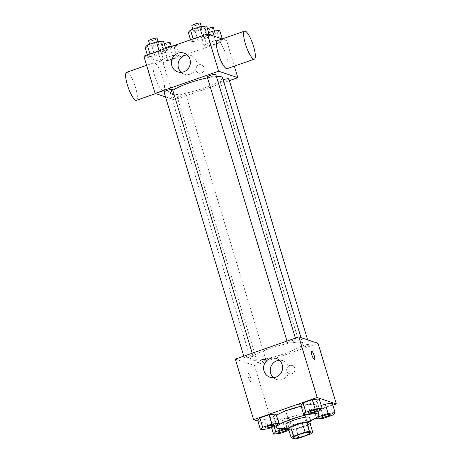<?xml version="1.0" encoding="UTF-8"?>
<svg xmlns="http://www.w3.org/2000/svg" width="462" height="462" viewBox="0 0 462 462"><rect width="100%" height="100%" fill="white"/><g stroke="black" fill="none" stroke-linecap="round" stroke-linejoin="round"><path stroke-width="0.35" stroke-dasharray="2.31 1.73" d="M301.513 404.4A8.651 1.507 -16.8 0 1 301.853 404.672A8.651 1.507 -16.8 0 1 294.011 408.616A8.651 1.507 -16.8 0 1 285.291 409.673A8.651 1.507 -16.8 0 1 292.146 406.04A8.651 1.507 -16.8 0 1 301.513 404.4M298.937 438.091L296.119 428.771L307.761 424.705L310.579 434.026M310.037 423.238A11.746 2.05 -16.8 0 1 307.761 424.705M296.119 428.771A11.746 2.05 -16.8 0 1 291.886 429.579L294.698 438.9M288.369 428.395L291.886 429.579M288.831 429.931A12.364 2.154 163.2 0 0 302.627 426.969A12.364 2.154 163.2 0 0 310.118 423.504M309.627 417.584A12.364 2.154 -16.8 0 1 301.218 422.308A12.364 2.154 -16.8 0 1 285.961 424.728M310.562 420.668A22.251 3.881 -16.8 0 1 286.89 427.818M301.149 406.162A22.251 3.881 -16.8 0 1 315.402 404.7A22.251 3.881 -16.8 0 1 316.279 405.399A22.251 3.881 -16.8 0 1 296.102 415.546A22.251 3.881 -16.8 0 1 273.677 418.266A22.251 3.881 -16.8 0 1 276.415 415.263M270.732 424.769L277.714 423.977L286.885 420.772L289.073 418.364L282.086 419.161L272.921 422.366L270.732 424.769L277.714 423.977L286.885 420.772L289.073 418.364L282.086 419.161L272.921 422.366L270.732 424.769L271.552 427.494M267.481 428.915L264.668 419.588L257.686 420.385L264.668 419.588L273.839 416.389L276.028 413.981L273.839 416.389L276.651 425.71M257.917 421.142L272.805 426.149L332.848 405.186M318.705 415.846L316.118 407.276L321.223 405.497L316.118 407.276L313.935 409.684L320.917 408.887L330.087 405.688L332.276 403.28L330.087 405.688L332.9 415.009M310.683 413.825L307.871 404.504L300.889 405.301L307.871 404.504L317.042 401.299L319.225 398.897L317.042 401.299L319.854 410.626M235.325 359.101L254.51 365.552L272.805 426.149M254.51 365.552L318.041 343.364M294.82 368.226A4.325 4.135 -71.4 0 0 286.931 368.289A4.325 4.135 -71.4 0 0 293.734 372.632A4.325 4.135 -71.4 0 0 292.227 365.506A4.325 4.135 -71.4 0 0 286.925 368.289A4.325 4.135 -71.4 0 0 293.734 372.632A4.325 4.135 -71.4 0 0 294.82 368.22M301.646 342.521A27.194 4.741 -16.8 0 1 302.72 343.376A27.194 4.741 -16.8 0 1 278.055 355.775A27.194 4.741 -16.8 0 1 250.647 359.095A27.194 4.741 -16.8 0 1 272.199 347.672A27.194 4.741 -16.8 0 1 301.646 342.521M252.645 355.157A4.453 0.774 -16.8 0 1 252.818 355.301A4.453 0.774 -16.8 0 1 248.787 357.328A4.453 0.774 -16.8 0 1 244.3 357.871A4.453 0.774 -16.8 0 1 247.828 356A4.453 0.774 -16.8 0 1 252.645 355.157M265.69 359.546A4.453 0.774 -16.8 0 1 265.864 359.684A4.453 0.774 -16.8 0 1 261.833 361.711A4.453 0.774 -16.8 0 1 257.346 362.26A4.453 0.774 -16.8 0 1 260.874 360.389A4.453 0.774 -16.8 0 1 265.69 359.546M308.893 344.456A4.453 0.774 -16.8 0 1 309.066 344.6A4.453 0.774 -16.8 0 1 305.03 346.627A4.453 0.774 -16.8 0 1 300.548 347.17A4.453 0.774 -16.8 0 1 304.071 345.305A4.453 0.774 -16.8 0 1 308.893 344.456M287.676 342.925A4.453 0.774 163.2 0 0 292.498 342.082A4.453 0.774 163.2 0 0 296.021 340.211A4.453 0.774 163.2 0 0 291.539 340.754A4.453 0.774 163.2 0 0 287.503 342.787A4.453 0.774 163.2 0 0 287.676 342.925M250.722 381.554A4.325 1.016 70.8 0 0 250.918 381.56A4.325 1.016 70.8 0 0 250.45 377.142A4.325 1.016 70.8 0 0 248.065 373.394A4.325 1.016 70.8 0 0 248.406 377.442A4.325 1.016 70.8 0 0 250.722 381.554A4.325 1.016 70.8 0 0 250.924 381.56A4.325 1.016 70.8 0 0 250.456 377.142A4.325 1.016 70.8 0 0 248.071 373.394A4.325 1.016 70.8 0 0 248.412 377.442A4.325 1.016 70.8 0 0 250.727 381.554M314.449 359.378L314.449 359.378A4.325 1.016 -109.2 0 1 312.064 355.63A4.325 1.016 -109.2 0 1 311.596 351.207L311.596 351.207M279.337 360.244A9.893 9.459 108.6 0 1 282.9 360.689A9.893 9.459 108.6 0 1 288.825 366.897A9.893 9.459 108.6 0 1 286.342 376.969A9.893 9.459 108.6 0 1 276.599 379.441A9.893 9.459 108.6 0 1 273.487 377.645M222.499 77.68A27.194 4.741 -16.8 0 1 197.834 90.078A27.194 4.741 -16.8 0 1 170.432 93.399A27.194 4.741 -16.8 0 1 172.828 90.35M207.507 77.835A27.194 4.741 -16.8 0 1 216.412 76.53M207.282 77.085A4.453 0.774 163.2 0 0 207.461 77.229A4.453 0.774 163.2 0 0 212.277 76.386A4.453 0.774 163.2 0 0 215.806 74.515M185.47 93.85A4.453 0.774 -16.8 0 1 185.649 93.988A4.453 0.774 -16.8 0 1 181.612 96.015A4.453 0.774 -16.8 0 1 177.125 96.558A4.453 0.774 -16.8 0 1 180.654 94.693A4.453 0.774 -16.8 0 1 185.47 93.85M228.852 78.904A4.453 0.774 -16.8 0 1 224.815 80.931A4.453 0.774 -16.8 0 1 220.328 81.474A4.453 0.774 -16.8 0 1 223.158 79.845M172.603 89.599A4.453 0.774 -16.8 0 1 168.566 91.632A4.453 0.774 -16.8 0 1 164.079 92.175M165.506 96.905L174.29 99.856L229.371 80.625M143.849 56.116L163.034 62.566L174.29 99.856M163.034 62.566L226.565 40.379L234.338 66.124M204.048 67.567A4.325 4.135 -71.4 0 0 196.154 67.631A4.325 4.135 -71.4 0 0 202.962 71.974A4.325 4.135 -71.4 0 0 201.455 64.847A4.325 4.135 -71.4 0 0 196.154 67.631A4.325 4.135 -71.4 0 0 202.962 71.974A4.325 4.135 -71.4 0 0 204.048 67.567M150.098 54.395L147.915 56.797L154.897 56.006L164.068 52.801L166.251 50.393L159.269 51.19L150.098 54.395L147.915 56.797L154.897 56.006L164.068 52.801L166.251 50.393L159.269 51.19L150.098 54.395L149.971 53.973M206.347 43.694L204.158 46.096L211.146 45.305L220.316 42.1L222.499 39.692L215.517 40.489L206.347 43.694L204.158 46.096L211.146 45.305L220.316 42.1L222.499 39.692L215.517 40.489L206.347 43.694L203.534 34.367L201.345 36.775L208.327 35.984L217.498 32.779L219.687 30.371M226.565 40.379L222.239 38.924L222.499 39.692M163.144 58.778L160.961 61.186L167.943 60.389L177.113 57.19L179.296 54.782L172.314 55.573L163.144 58.778L160.961 61.186L167.943 60.389L177.113 57.19L179.296 54.782L172.314 55.573L163.144 58.778L160.331 49.457L158.143 51.865L165.125 51.068L174.295 47.863L176.484 45.461L173.337 45.819M193.301 39.305L191.112 41.713L198.1 40.916L207.265 37.717L209.453 35.308L202.472 36.105L193.301 39.305L191.112 41.713L198.1 40.916L207.265 37.717L209.453 35.308L202.472 36.105L193.301 39.305L193.174 38.889M162.942 90.806A14.836 3.482 70.8 0 0 163.612 90.823A14.836 3.482 70.8 0 0 162.006 75.67A14.836 3.482 70.8 0 0 153.829 62.815A14.836 3.482 70.8 0 0 155.001 76.704A14.836 3.482 70.8 0 0 162.942 90.806M217.359 40.627A14.836 3.482 -109.2 0 1 218.029 40.65A14.836 3.482 -109.2 0 1 225.964 54.753A14.836 3.482 -109.2 0 1 227.142 68.642M136.382 100.335A14.836 3.482 70.8 0 0 134.777 85.181A14.836 3.482 70.8 0 0 126.6 72.32M187.156 54.926A9.893 9.459 108.6 0 1 190.719 55.371A9.893 9.459 108.6 0 1 196.645 61.579A9.893 9.459 108.6 0 1 194.161 71.65A9.893 9.459 108.6 0 1 184.419 74.122A9.893 9.459 108.6 0 1 181.306 72.326M188.3 32.392L195.282 31.595L204.452 28.39L206.641 25.988M201.553 27.76A4.453 0.774 -16.8 0 1 201.732 27.899A4.453 0.774 -16.8 0 1 197.696 29.932A4.453 0.774 -16.8 0 1 193.208 30.475A4.453 0.774 -16.8 0 1 196.737 28.604A4.453 0.774 -16.8 0 1 201.553 27.76M190.54 39.807L191.112 41.713M195.282 31.595L198.1 40.916M204.452 28.39L207.265 37.717M209.222 34.546L209.453 35.308M202.344 35.684L202.472 36.105M200.323 23.239A4.453 0.774 -16.8 0 1 196.286 25.271A4.453 0.774 -16.8 0 1 191.799 25.814M145.097 47.476L152.079 46.679L161.25 43.48L163.438 41.072M158.351 42.851A4.453 0.774 -16.8 0 1 158.53 42.989A4.453 0.774 -16.8 0 1 154.493 45.016A4.453 0.774 -16.8 0 1 150.006 45.559A4.453 0.774 -16.8 0 1 153.534 43.694A4.453 0.774 -16.8 0 1 158.351 42.851M147.338 54.897L147.915 56.797M152.079 46.679L154.897 56.006M161.25 43.48L164.068 52.801M165.679 48.493L166.251 50.393M159.142 50.774L159.269 51.19M157.12 38.329A4.453 0.774 -16.8 0 1 153.084 40.356A4.453 0.774 -16.8 0 1 148.602 40.899M208.633 32.588L203.534 34.367M214.599 32.149A4.453 0.774 -16.8 0 1 214.778 32.288A4.453 0.774 -16.8 0 1 210.741 34.315A4.453 0.774 -16.8 0 1 206.254 34.858A4.453 0.774 -16.8 0 1 209.783 32.993A4.453 0.774 -16.8 0 1 214.599 32.149M201.345 36.775L204.158 46.096M208.327 35.984L211.146 45.305M217.498 32.779L220.316 42.1M214.229 36.232L215.517 40.489M213.369 27.628A4.453 0.774 -16.8 0 1 209.332 29.655A4.453 0.774 -16.8 0 1 204.845 30.197A4.453 0.774 -16.8 0 1 207.444 28.656M165.431 47.673L160.331 49.457M171.396 47.234A4.453 0.774 -16.8 0 1 171.575 47.372A4.453 0.774 -16.8 0 1 167.539 49.405A4.453 0.774 -16.8 0 1 163.051 49.948A4.453 0.774 -16.8 0 1 166.58 48.077A4.453 0.774 -16.8 0 1 171.396 47.234M158.143 51.865L160.961 61.186M165.125 51.068L167.943 60.389M174.295 47.863L177.113 57.19M176.484 45.461L179.296 54.782M169.745 47.072L172.314 55.573M170.166 42.712A4.453 0.774 -16.8 0 1 166.129 44.739A4.453 0.774 -16.8 0 1 161.648 45.288A4.453 0.774 -16.8 0 1 164.241 43.74M317.134 410.152A4.453 0.774 -16.8 0 1 313.097 412.162A4.453 0.774 -16.8 0 1 308.616 412.722M307.871 404.504L317.042 401.299M273.937 425.236A4.453 0.774 -16.8 0 1 269.895 427.246A4.453 0.774 -16.8 0 1 265.419 427.812M264.668 419.588L273.839 416.389M330.18 414.535A4.453 0.774 -16.8 0 1 326.143 416.551A4.453 0.774 -16.8 0 1 321.662 417.111M316.118 407.276L313.935 409.684L316.36 417.729M313.935 409.684L320.917 408.887L323.729 418.214M320.917 408.887L330.087 405.688M288.958 430.353L289.697 430.099L291.886 427.691L287.023 428.245M286.983 429.625A4.453 0.774 -16.8 0 1 282.94 431.635A4.453 0.774 -16.8 0 1 278.465 432.195M277.714 423.977L280.532 433.298M286.885 420.772L289.697 430.099M289.073 418.364L291.886 427.691M282.086 419.161L284.806 428.159M272.921 422.366L274.191 426.57M310.302 432.64L301.853 404.672M293.734 437.641L285.291 409.673M273.677 418.266L275.993 425.941M316.279 405.399L318.047 411.255M282.9 360.689L276.224 358.448M276.599 379.441L269.923 377.194M170.432 93.399L250.647 359.095M300.987 337.635L302.72 343.376M296.021 340.211L295.391 338.126M287.503 342.787L286.983 341.066M177.125 96.558L257.346 362.26M185.649 93.988L265.864 359.684M220.328 81.474L300.548 347.17M307.64 339.87L309.066 344.6M243.78 356.15L244.3 357.871M252.188 353.216L252.818 355.301M153.829 62.815L146.627 65.327M163.612 90.823L155.671 93.595M190.719 55.371L184.043 53.13M184.419 74.122L177.737 71.876M192.816 29.17L193.208 30.475M201.334 26.588L201.732 27.899M149.613 44.254L150.006 45.559M158.131 41.678L158.53 42.989M204.845 30.197L206.254 34.858M214.38 30.977L214.778 32.288M161.648 45.288L163.051 49.948M171.177 46.061L171.575 47.372"/><path stroke-width="0.69" d="M309.956 432.368A8.651 1.507 -16.8 0 1 310.302 432.64A8.651 1.507 -16.8 0 1 302.454 436.584A8.651 1.507 -16.8 0 1 293.734 437.641A8.651 1.507 -16.8 0 1 300.589 434.009A8.651 1.507 -16.8 0 1 309.956 432.368M305.099 432.184L293.457 436.249A11.746 2.05 -16.8 0 0 291.181 437.716L294.698 438.9A11.746 2.05 -16.8 0 0 298.937 438.091L310.579 434.026A11.746 2.05 -16.8 0 0 312.849 432.559L309.332 431.381A11.746 2.05 -16.8 0 0 305.099 432.184L302.281 422.863L290.638 426.928L293.457 436.249M312.849 432.559L310.037 423.238L306.52 422.054L309.332 431.381M291.181 437.716L288.369 428.395A11.746 2.05 -16.8 0 1 290.638 426.928M302.281 422.863A11.746 2.05 -16.8 0 1 306.52 422.054M310.118 423.504A12.364 2.154 163.2 0 0 311.036 422.245A12.364 2.154 163.2 0 0 298.579 423.752A12.364 2.154 163.2 0 0 287.37 429.389A12.364 2.154 163.2 0 0 288.831 429.931M287.37 429.389L285.961 424.728A12.364 2.154 -16.8 0 1 295.755 419.536A12.364 2.154 -16.8 0 1 309.142 417.192A12.364 2.154 -16.8 0 1 309.627 417.584L311.036 422.245M286.89 427.818A22.251 3.881 -16.8 0 1 276.49 427.587A22.251 3.881 -16.8 0 1 294.127 418.243A22.251 3.881 -16.8 0 1 318.214 414.021A22.251 3.881 -16.8 0 1 319.098 414.726A22.251 3.881 -16.8 0 1 310.562 420.668M276.415 415.263A22.251 3.881 -16.8 0 1 301.149 406.162M278.84 423.302L276.028 413.981L269.04 414.778L259.875 417.977L257.686 420.385L260.499 429.706L267.481 428.915L276.651 425.71L278.84 423.302L271.858 424.099L262.687 427.298L260.499 429.706M332.848 405.186L336.336 403.967L317.151 397.516L253.621 419.698L257.917 421.142M335.089 412.601L332.276 403.28L325.288 404.077L321.223 405.497L325.288 404.077L328.107 413.398L318.936 416.603L316.747 419.005L323.729 418.214L332.9 415.009L335.089 412.601L328.107 413.398M322.043 408.217L319.225 398.897L312.243 399.688L303.072 402.893L300.889 405.301L303.701 414.622L310.683 413.825L319.854 410.626L322.043 408.217L315.061 409.014L305.89 412.214L303.701 414.622M253.621 419.698L235.325 359.101L298.856 336.919L318.041 343.364L336.336 403.967M298.856 336.919L317.151 397.516M282.149 364.651A9.893 9.459 108.6 0 1 279.666 374.728A9.893 9.459 108.6 0 1 269.923 377.194A9.893 9.459 108.6 0 1 264.108 364.807A9.893 9.459 108.6 0 1 276.224 358.448A9.893 9.459 108.6 0 1 282.149 364.651M311.596 351.207A4.325 1.016 -109.2 0 1 311.786 351.212A4.325 1.016 -109.2 0 1 314.108 355.324A4.325 1.016 -109.2 0 1 314.449 359.378A4.325 1.016 -109.2 0 1 312.064 355.624A4.325 1.016 -109.2 0 1 311.596 351.207A4.325 1.016 -109.2 0 1 311.792 351.212A4.325 1.016 -109.2 0 1 314.102 355.324A4.325 1.016 -109.2 0 1 314.449 359.378M273.487 377.645A9.893 9.459 108.6 0 1 270.784 367.053A9.893 9.459 108.6 0 1 279.337 360.244M216.412 76.53A27.194 4.741 -16.8 0 1 221.425 76.819A27.194 4.741 -16.8 0 1 222.499 77.68L300.987 337.635M172.828 90.35A27.194 4.741 -16.8 0 1 207.507 77.835M295.391 338.126L215.806 74.515A4.453 0.774 163.2 0 0 211.319 75.058A4.453 0.774 163.2 0 0 207.282 77.085L286.983 341.066M223.158 79.845A4.453 0.774 -16.8 0 1 228.673 78.759A4.453 0.774 -16.8 0 1 228.852 78.904L307.64 339.87M243.78 356.15L164.079 92.175A4.453 0.774 -16.8 0 1 167.608 90.304A4.453 0.774 -16.8 0 1 172.424 89.461A4.453 0.774 -16.8 0 1 172.603 89.599L252.188 353.216M229.371 80.625L237.826 77.668L218.636 71.217L155.105 93.405L165.506 96.905M234.338 66.124L237.826 77.668M208.633 32.588L212.705 31.168L219.687 30.371L222.262 38.918L207.38 33.928L143.849 56.116L155.105 93.405M207.38 33.928L218.636 71.217M189.969 59.332A9.893 9.459 108.6 0 1 187.485 69.404A9.893 9.459 108.6 0 1 177.737 71.876A9.893 9.459 108.6 0 1 171.928 59.488A9.893 9.459 108.6 0 1 184.043 53.13A9.893 9.459 108.6 0 1 189.969 59.332M254.371 59.13L227.142 68.642A14.836 3.482 -109.2 0 1 218.965 55.781A14.836 3.482 -109.2 0 1 217.359 40.627L244.589 31.121A14.836 3.482 -109.2 0 1 245.258 31.139A14.836 3.482 -109.2 0 1 253.193 45.241A14.836 3.482 -109.2 0 1 254.371 59.13A14.836 3.482 -109.2 0 1 246.188 46.275A14.836 3.482 -109.2 0 1 244.589 31.121M146.627 65.327L126.6 72.32A14.836 3.482 70.8 0 0 127.778 86.209A14.836 3.482 70.8 0 0 135.713 100.312A14.836 3.482 70.8 0 0 136.382 100.335L155.671 93.595M181.306 72.326A9.893 9.459 108.6 0 1 178.603 61.735A9.893 9.459 108.6 0 1 187.156 54.926M209.222 34.546L206.641 25.988L199.659 26.779L190.488 29.984L188.3 32.392L190.54 39.807M199.659 26.779L202.344 35.684M190.488 29.984L193.174 38.889M192.816 29.17L191.799 25.814A4.453 0.774 -16.8 0 1 195.328 23.943A4.453 0.774 -16.8 0 1 200.144 23.1A4.453 0.774 -16.8 0 1 200.323 23.239L201.334 26.588M165.679 48.493L163.438 41.072L156.456 41.869L147.286 45.068L145.097 47.476L147.338 54.897M156.456 41.869L159.142 50.774M147.286 45.068L149.971 53.973M149.613 44.254L148.602 40.899A4.453 0.774 -16.8 0 1 152.125 39.027A4.453 0.774 -16.8 0 1 156.947 38.184A4.453 0.774 -16.8 0 1 157.12 38.329L158.131 41.678M212.705 31.168L214.229 36.232M207.444 28.656A4.453 0.774 -16.8 0 1 213.19 27.483A4.453 0.774 -16.8 0 1 213.369 27.628L214.38 30.977M173.337 45.819L169.502 46.252L165.431 47.673M169.502 46.252L169.745 47.072M164.241 43.74A4.453 0.774 -16.8 0 1 169.993 42.573A4.453 0.774 -16.8 0 1 170.166 42.712L171.177 46.061M308.622 412.745L308.61 412.705A4.453 0.774 -16.8 0 1 308.61 412.705A4.453 0.774 -16.8 0 1 312.139 410.834A4.453 0.774 -16.8 0 1 316.955 409.99A4.453 0.774 -16.8 0 1 317.134 410.135A4.453 0.774 -16.8 0 1 317.134 410.152L317.146 410.169A4.453 0.774 -16.8 0 1 313.109 412.196A4.453 0.774 -16.8 0 1 308.622 412.745A4.453 0.774 -16.8 0 1 312.15 410.874A4.453 0.774 -16.8 0 1 316.967 410.031A4.453 0.774 -16.8 0 1 317.146 410.169M319.225 398.897L312.243 399.688L315.061 409.014M312.243 399.688L303.072 402.893L305.89 412.214M303.072 402.893L300.889 405.301M265.419 427.812A4.453 0.774 -16.8 0 1 265.407 427.795A4.453 0.774 -16.8 0 1 268.936 425.924A4.453 0.774 -16.8 0 1 273.752 425.08A4.453 0.774 -16.8 0 1 273.931 425.219A4.453 0.774 -16.8 0 1 273.937 425.236M276.028 413.981L269.04 414.778L271.858 424.099M269.04 414.778L259.875 417.977L262.687 427.298M259.875 417.977L257.686 420.385M273.764 425.115A4.453 0.774 -16.8 0 1 273.943 425.259A4.453 0.774 -16.8 0 1 269.906 427.286A4.453 0.774 -16.8 0 1 265.419 427.829A4.453 0.774 -16.8 0 1 268.948 425.958A4.453 0.774 -16.8 0 1 273.764 425.115M321.668 417.128L321.656 417.094A4.453 0.774 -16.8 0 1 321.656 417.094A4.453 0.774 -16.8 0 1 325.184 415.223A4.453 0.774 -16.8 0 1 330.001 414.379A4.453 0.774 -16.8 0 1 330.18 414.518A4.453 0.774 -16.8 0 1 330.18 414.535L330.191 414.558A4.453 0.774 -16.8 0 1 326.155 416.585A4.453 0.774 -16.8 0 1 321.668 417.128A4.453 0.774 -16.8 0 1 325.196 415.257A4.453 0.774 -16.8 0 1 330.012 414.414A4.453 0.774 -16.8 0 1 330.191 414.558M316.36 417.729L316.747 419.005M332.276 403.28L325.288 404.077M318.705 415.846L318.936 416.603M287.023 428.245L284.904 428.482L275.733 431.687L273.544 434.095L280.532 433.298L288.958 430.353M278.465 432.195A4.453 0.774 -16.8 0 1 278.453 432.178A4.453 0.774 -16.8 0 1 281.982 430.307A4.453 0.774 -16.8 0 1 286.798 429.464A4.453 0.774 -16.8 0 1 286.977 429.608A4.453 0.774 -16.8 0 1 286.983 429.625A4.453 0.774 -16.8 0 1 282.952 431.67A4.453 0.774 -16.8 0 1 278.465 432.218A4.453 0.774 -16.8 0 1 281.993 430.347A4.453 0.774 -16.8 0 1 286.81 429.504A4.453 0.774 -16.8 0 1 286.989 429.643L286.977 429.608M271.552 427.494L273.544 434.095M284.806 428.159L284.904 428.482M274.191 426.57L275.733 431.687M275.993 425.941L276.49 427.587M318.047 411.255L319.098 414.726"/></g></svg>
